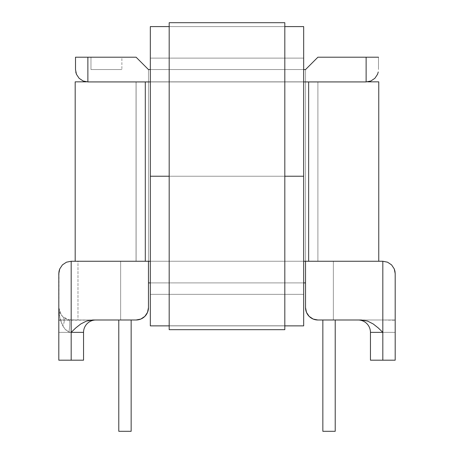<?xml version="1.0" encoding="UTF-8"?>
<svg xmlns="http://www.w3.org/2000/svg" width="454" height="454" viewBox="0 0 454 454"><rect width="100%" height="100%" fill="white"/><g stroke="black" fill="none" stroke-linecap="round" stroke-linejoin="round"><path stroke-width="0.34" stroke-dasharray="2.27 1.7" d="M121.882 69.57L90.965 69.57L90.965 57.204L121.882 57.204L121.882 69.57L121.882 57.204L90.965 57.204L121.882 57.204L90.965 57.204L90.965 69.57L121.882 69.57M58.81 273.535L58.81 319.996L71.176 319.996L71.176 261.254L66.443 262.196L71.176 261.254L71.176 319.996L58.81 319.996L58.81 273.535L58.81 319.996L120.645 319.996L120.645 261.254L71.176 261.254L71.176 319.996L71.176 261.254L120.645 261.254L120.645 319.996L120.645 261.254L120.645 319.996L120.645 261.254L71.176 261.254L71.176 319.996L120.645 319.996L71.176 319.996L71.176 261.254L120.645 261.254L120.645 319.996L120.645 261.254L120.645 319.996L120.645 261.254L71.176 261.254L71.176 319.996L120.645 319.996L71.176 319.996L71.176 261.254L120.645 261.254L120.645 319.996L120.645 261.254L120.645 319.996L120.645 261.254L71.176 261.254L71.176 319.996L120.645 319.996L58.81 320.24L59.048 271.208L59.752 268.893L62.431 264.881L66.443 262.196L71.176 261.254L120.645 261.254L71.176 261.254L120.645 261.254L71.176 261.254L120.645 261.254L71.176 261.254L120.645 261.254L71.176 261.254L71.176 319.996L76.005 319.996L59.202 319.996L120.645 319.996L62.431 319.996L120.645 319.996L66.443 319.996L120.645 319.996L66.443 319.996L120.645 319.996L71.176 319.996L68.9 319.786L65.648 318.691L62.822 316.75L59.86 312.613L58.81 307.63L59.86 312.613L62.822 316.75L59.86 312.613L58.81 307.63L58.81 273.62L58.81 360.192L58.81 307.63L58.81 360.192L59.752 360.192L58.81 360.192L58.81 273.62L58.81 319.996L66.443 319.996L58.81 319.996L58.81 273.62L58.81 360.192L75.909 360.192L58.81 360.192L58.81 332.368L71.176 332.368L71.176 261.254L382.824 261.254L382.824 332.368L378.25 327.941L373.267 323.997L367.632 321.12L361.401 319.996L317.896 319.996L361.401 319.996L358.087 319.996L361.401 319.996L367.632 321.12L373.267 323.997L378.25 327.941L382.824 332.368L395.19 332.368L395.19 273.62L395.19 319.996L333.355 319.996L395.184 319.996L395.19 273.62L395.19 360.192L395.19 273.62L395.19 360.192L370.453 360.192L370.453 332.368L370.453 360.192L370.453 332.368L382.824 332.368L382.824 360.192L370.453 360.192L387.557 360.192L382.824 360.192L382.824 332.368L382.824 360.192L370.453 360.192L370.453 332.368L370.453 360.192L395.19 360.192L382.824 360.192L382.824 332.368L370.453 332.368L382.824 332.368L382.824 360.192L370.453 360.192L370.453 332.368A12.366 12.366 0 0 0 358.087 319.996A12.366 12.366 0 0 1 370.453 332.368L382.824 332.368L382.824 261.254L333.355 261.254L382.824 261.254L333.355 261.254L382.824 261.254L333.355 261.254L382.824 261.254L333.355 261.254L382.824 261.254L387.557 262.196L382.824 261.254L382.824 319.996L358.564 319.996L394.798 319.996L333.355 319.996L333.355 261.254L382.824 261.254L333.355 261.254L333.355 319.996L333.355 261.254L333.355 319.996L382.824 319.996L382.824 261.254L333.355 261.254L333.355 319.996L382.824 319.996L382.824 261.254L382.824 319.996L333.355 319.996L333.355 261.254L382.824 261.254L382.824 319.996L333.355 319.996L333.355 261.254L333.355 319.996L333.355 261.254L382.824 261.254L333.355 261.254L333.355 319.996L333.355 261.254L333.355 319.996L382.824 319.996L382.824 261.254L382.824 319.996L333.355 319.996L333.355 261.254L382.824 261.254L333.355 261.254L333.355 319.996L333.355 261.254L333.355 319.996L382.824 319.996L382.824 261.254L387.557 262.196L382.824 261.254L382.824 319.996L382.824 261.254L387.557 262.196L382.824 261.254L382.824 319.996L395.19 319.996L395.19 273.62L395.19 320.24L382.824 319.996L382.824 261.254L387.557 262.196L382.824 261.254L382.824 319.996L395.19 319.996L382.824 319.996L382.824 261.254L387.563 262.202L382.824 261.254L382.824 319.996L395.19 319.996L395.19 273.62L395.19 319.996L382.824 319.996L382.824 261.254L148.469 261.254L305.531 261.254L305.531 282.899L148.469 282.899L148.469 69.57L136.104 57.204L87.872 57.204L87.872 81.936L366.128 81.936L366.128 57.204L317.896 57.204L305.531 69.57L148.469 69.57L305.531 69.57L305.531 282.899L148.469 282.899L148.469 261.254L143.736 261.254L148.469 261.254L148.469 307.63L147.527 312.369M322.845 319.996L335.211 319.996L322.845 319.996L335.211 319.996L322.845 319.996L335.211 319.996L322.845 319.996L335.211 319.996L322.845 319.996L335.211 319.996L322.845 319.996L335.211 319.996L335.211 431.3L322.845 431.3L322.845 319.996L322.845 431.3L322.845 319.996L322.845 431.3L335.211 431.3L335.211 319.996L322.845 319.996L335.211 319.996L335.211 431.3L335.211 319.996L335.211 431.3L322.845 431.3L335.211 431.3L322.845 431.3L322.845 319.996L322.845 431.3L322.845 319.996L322.845 431.3L335.211 431.3L335.211 319.996L322.845 319.996L335.211 319.996L335.211 431.3L335.211 319.996L335.211 431.3L322.845 431.3L335.211 431.3L322.845 431.3L322.845 319.996L322.845 431.3L322.845 319.996L322.845 431.3L335.211 431.3L335.211 319.996L322.845 319.996L335.211 319.996L335.211 431.3L335.211 319.996L335.211 431.3L322.845 431.3L335.211 431.3L322.845 431.3L322.845 319.996L322.845 431.3L322.845 319.996L322.845 431.3L335.211 431.3L335.211 319.996L322.845 319.996L335.211 319.996L335.211 431.3L335.211 319.996L322.845 319.996L322.845 431.3L335.211 431.3L322.845 431.3L322.845 319.996M66.443 319.996L59.752 319.996L66.443 319.996M76.005 319.996L95.913 319.996L76.005 319.996M140.836 319.06L136.104 319.996L92.599 319.996L86.368 321.12L80.733 323.997L75.75 327.941L71.176 332.368L83.547 332.368L83.547 360.192L71.176 360.192L71.176 332.368L71.176 360.192L58.81 360.192L71.176 360.192L71.176 332.368L68.9 331.942L65.302 329.36L62.822 325.864L59.86 317.59L58.81 307.63L58.81 273.62L58.81 319.996L71.176 319.996L71.176 261.254L148.469 261.254L148.469 282.899L305.531 282.899L305.531 69.57L317.896 57.204L378.494 57.204L378.494 69.57L378.494 57.204L366.128 57.204L366.128 81.936L87.872 81.936L83.139 80.994L87.872 81.936L87.872 57.204L75.506 57.204L136.104 57.204L148.469 69.57L148.469 282.899L305.531 282.899L305.531 261.254L148.469 261.254L148.469 307.63A12.366 12.366 0 0 1 136.104 319.996L71.176 319.996L71.176 261.254L71.176 360.192L83.547 360.192L83.547 332.368L83.547 360.192L71.176 360.192L71.176 332.368L83.547 332.368L83.547 360.192L83.547 332.368L71.176 332.368L71.176 360.192L83.547 360.192L83.547 332.368A12.366 12.366 0 0 1 95.913 319.996A12.366 12.366 0 0 0 83.547 332.368A12.366 12.366 0 0 1 95.913 319.996L92.599 319.996L86.368 321.12L80.733 323.997L75.75 327.941L71.176 332.368L71.176 319.996L58.81 319.996L58.816 273.246M131.155 319.996L118.789 319.996L131.155 319.996L118.789 319.996L131.155 319.996L118.789 319.996L131.155 319.996L118.789 319.996L131.155 319.996L118.789 319.996L131.155 319.996L118.789 319.996L118.789 431.3L118.789 319.996L131.155 319.996L131.155 431.3L131.155 319.996L118.789 319.996L118.789 431.3L131.155 431.3L131.155 319.996L131.155 431.3L131.155 319.996L131.155 431.3L118.789 431.3L131.155 431.3L118.789 431.3L118.789 319.996L118.789 431.3L131.155 431.3L131.155 319.996L118.789 319.996L131.155 319.996L131.155 431.3L131.155 319.996L131.155 431.3L118.789 431.3L118.789 319.996L118.789 431.3L131.155 431.3L118.789 431.3L118.789 319.996L118.789 431.3L131.155 431.3L131.155 319.996L118.789 319.996L131.155 319.996L131.155 431.3L131.155 319.996L131.155 431.3L118.789 431.3L118.789 319.996L118.789 431.3L131.155 431.3L118.789 431.3L118.789 319.996L118.789 431.3L131.155 431.3L131.155 319.996L118.789 319.996L131.155 319.996L131.155 431.3L131.155 319.996L131.155 431.3L118.789 431.3L118.789 319.996L118.789 431.3L131.155 431.3L118.789 431.3L118.789 319.996L118.789 431.3L131.155 431.3L118.789 431.3L118.789 319.996L131.155 319.996M303.675 81.936L150.325 81.936L303.675 81.936M150.325 69.57L303.675 69.57L150.325 69.57M306.473 312.369L305.531 307.63L305.531 81.936L136.104 81.936L310.264 81.936L305.531 81.936L305.531 261.254L317.896 261.254L317.896 81.936L317.896 261.254L317.896 81.936L148.469 81.936L305.531 81.936L305.531 261.254L305.531 81.936L317.896 81.936L317.896 261.254L305.531 261.254L305.531 282.899L305.531 69.57L148.469 69.57L305.531 69.57L148.469 69.57L148.469 282.899L148.469 69.57L305.531 69.57L305.531 282.899L148.469 282.899L148.469 81.936L148.469 261.254L305.531 261.254L136.104 261.254L143.736 261.254L136.104 261.254L136.104 81.936L136.104 261.254L136.104 81.936L148.469 81.936L148.469 261.254L148.469 81.936L136.104 81.936L136.104 261.254L148.469 261.254L148.469 282.899L305.531 282.899L305.531 261.254L305.531 307.63A12.366 12.366 0 0 0 317.896 319.996M303.675 261.254L150.325 261.254L303.675 261.254M150.325 282.899L303.675 282.899L150.325 282.899M395.19 322.221L395.19 320.24L394.798 319.996L382.824 319.996L382.824 360.192L395.19 360.192L395.19 332.368L382.824 332.368L382.824 319.996L395.184 319.996L395.19 273.62L395.19 319.996L358.087 319.996A12.366 12.366 0 0 1 370.453 332.368A12.366 12.366 0 0 0 358.087 319.996L382.824 319.996L382.824 332.368L395.19 332.368L382.824 332.368L382.824 319.996L395.19 320.002L395.19 273.62L395.19 320.002M377.552 74.303L378.244 72.038M374.873 78.315L370.861 80.994L366.128 81.936L370.861 80.994M120.645 319.996L120.645 261.254L120.645 319.996L77.98 319.996L77.98 261.254L120.645 261.254L120.645 319.996M71.062 261.254L66.443 262.196L71.176 261.254L66.443 262.196L71.176 261.254L66.443 262.196L71.176 261.254L66.443 262.196L62.436 264.875L59.752 268.887L58.816 273.376M66.386 262.219L71.176 261.254L66.443 262.196L71.176 261.254L77.98 261.254L77.98 319.996L68.9 319.786L71.176 319.996L71.176 261.254L71.176 319.996L58.81 319.996L58.81 273.62M58.81 332.368L71.176 332.368L71.176 319.996L59.202 319.996L58.81 320.24L58.81 322.221M95.913 319.996L71.176 319.996L71.176 332.368L68.9 331.942A12.366 2.242 100.6 0 0 68.9 319.786A12.366 2.242 -79.4 0 1 68.9 331.942C66.409 330.83 64.383 328.804 62.822 325.864A12.366 6.923 132.5 0 0 62.822 316.75C64.712 318.753 64.712 321.79 62.822 325.864C60.212 320.91 58.872 314.832 58.81 307.63L61.534 315.371L62.822 316.75L68.9 319.786L71.176 319.996L71.176 332.368L83.547 332.368A12.366 12.366 0 0 1 95.913 319.996A12.366 12.366 0 0 0 83.547 332.368A12.366 12.366 0 0 1 95.913 319.996A12.366 12.366 0 0 0 83.547 332.368L71.176 332.368L83.547 332.368M395.19 324.099L395.19 332.368M382.824 332.368L370.453 332.368A12.366 12.366 0 0 0 358.087 319.996A12.366 12.366 0 0 1 370.453 332.368L382.824 332.368M358.087 319.996A12.366 12.366 0 0 1 370.453 332.368M395.19 273.62L395.184 273.229M387.557 262.196L382.824 261.254L387.557 262.196M59.661 269.108L59.792 268.802M62.431 264.881L66.443 262.196L62.448 264.864M322.845 431.3L335.211 431.3L335.211 319.996L335.211 431.3L322.845 431.3M90.965 69.57L120.707 69.57L90.965 69.57M75.182 261.254L75.182 81.839L145.297 81.839L145.297 261.254L75.182 261.254L145.297 261.254L145.297 81.839L308.646 81.839L308.646 261.254L145.297 261.254L308.646 261.254L308.646 81.839L378.755 81.839L378.755 261.254L308.646 261.254L378.755 261.254L378.755 81.839L75.182 81.839L75.182 261.254L378.755 261.254L75.182 261.254M317.896 261.254L136.047 261.254L317.896 261.254L308.646 261.254L308.646 81.839L358.223 81.839L95.72 81.839L317.896 81.839L317.896 261.254L317.896 81.839L317.896 261.254L317.896 81.839L308.646 81.839L308.646 261.254L317.896 261.254M145.297 81.839L145.297 261.254L308.646 261.254L308.646 81.839L136.047 81.839L136.047 261.254L145.297 261.254L145.297 81.839L145.297 261.254L136.047 261.254L136.047 81.839L136.047 261.254L136.047 81.839L308.646 81.839L308.646 261.254L145.297 261.254L145.297 81.839M284.817 176.231L169.183 176.231L284.817 176.231M150.325 176.231L303.675 176.231L150.325 176.231L150.325 26.593L303.675 26.593L150.325 26.593L150.325 176.231L303.675 176.231L150.325 176.231L303.675 176.231L303.675 58.129L150.325 58.129L150.325 176.231L150.325 58.129L303.675 58.129L150.325 58.129L303.675 58.129L303.675 176.231L150.325 176.231L303.675 176.231L150.325 176.231L303.675 176.231L303.675 58.129L150.325 58.129L150.325 176.231L150.325 58.129L303.675 58.129L150.325 58.129L303.675 58.129L303.675 176.231L150.325 176.231L150.325 58.129L150.325 176.231L150.325 58.129L150.325 176.231L303.675 176.231L303.675 26.593L303.675 176.231L150.325 176.231L303.675 176.231L303.675 325.87L150.325 325.87L303.675 325.87L303.675 176.231L150.325 176.231L150.325 294.34L303.675 294.34L303.675 176.231L150.325 176.231L303.675 176.231L303.675 294.34L150.325 294.34L303.675 294.34L150.325 294.34L150.325 176.231L303.675 176.231L150.325 176.231L150.325 294.34L303.675 294.34L303.675 176.231L150.325 176.231L303.675 176.231L303.675 294.34L150.325 294.34L303.675 294.34L150.325 294.34L150.325 176.231L150.325 325.87L150.325 176.231M284.817 26.593L169.183 26.593L284.817 26.593L284.817 325.785L284.817 26.593L284.817 325.785L169.183 325.785L169.183 26.593L169.183 325.785L284.817 325.785L169.183 325.785L169.183 26.593L284.817 26.593L169.183 26.593L284.817 26.593L169.183 26.593L169.183 325.785L284.817 325.785L284.817 26.593M169.183 325.87L284.817 325.87L169.183 325.87M303.675 176.231L303.675 294.34L303.675 176.231M169.183 329.678L284.817 329.678L169.183 329.678L169.183 22.7L284.817 22.7L284.817 329.678L284.817 22.7L169.183 22.7L169.183 329.678M62.822 316.75L61.534 315.371M59.077 310.173L58.81 307.63M68.9 319.786L69.695 319.911"/><path stroke-width="0.68" d="M317.896 319.996A12.366 12.366 0 0 1 305.531 307.63L305.531 261.254L303.675 261.254L382.824 261.254L387.557 262.196L391.569 264.881L394.248 268.893L394.952 271.208L395.19 273.62L394.248 268.893L391.569 264.881L387.557 262.196L391.569 264.881L394.248 268.893L394.952 271.208L394.248 268.893L391.569 264.881L387.557 262.196L391.569 264.881L394.248 268.893L391.569 264.881L387.557 262.196L391.569 264.881L387.557 262.196L391.569 264.881L394.248 268.893L395.19 273.62L395.19 360.192L395.19 273.62L394.248 268.893L391.569 264.881L387.557 262.196L382.824 261.254L382.824 332.368L370.453 332.368L370.453 360.192L382.824 360.192L382.824 332.368L378.25 327.941L373.267 323.997L367.632 321.12L361.401 319.996L317.896 319.996L313.164 319.06L317.896 319.996L361.401 319.996L367.632 321.12L373.267 323.997L378.25 327.941L382.824 332.368L382.824 261.254L305.531 261.254L305.531 307.63L306.473 312.363L309.151 316.376L306.473 312.363M92.599 319.996L136.104 319.996L140.836 319.06L144.849 316.376L147.527 312.363L148.469 307.63L148.469 261.254L71.176 261.254L71.176 332.368L75.75 327.941L80.733 323.997L86.368 321.12L92.599 319.996L136.104 319.996A12.366 12.366 0 0 0 148.469 307.63L148.469 261.254L71.176 261.254L66.443 262.196L62.431 264.881L59.752 268.893L58.81 273.62L58.81 360.192L58.81 273.552L59.752 268.893L62.431 264.881L66.443 262.196L62.431 264.881L59.752 268.893L58.81 273.62L59.752 268.893L62.431 264.881L66.443 262.196L62.431 264.881L59.752 268.893L58.81 273.62L59.752 268.893L59.048 271.208L59.752 268.893L62.431 264.881L59.752 268.893L62.431 264.881L66.443 262.196L62.431 264.881L66.443 262.196L71.176 261.254L71.176 360.192L83.547 360.192L83.547 332.368L71.176 332.368L75.75 327.941L80.733 323.997L86.368 321.12L92.599 319.996M366.128 81.936L303.675 81.936L366.128 81.936L370.861 80.994L366.128 81.936L366.128 57.204L378.494 57.204L366.128 57.204L366.128 81.936M150.325 81.936L87.872 81.936L87.872 57.204L136.104 57.204L148.469 69.57L150.325 69.57L148.469 69.57L136.104 57.204L75.506 57.204L75.506 69.57L76.448 74.303L75.744 71.982L76.448 74.303L79.127 78.315L76.448 74.303L79.127 78.315L83.139 80.994L79.127 78.315L83.139 80.994L87.872 81.936L150.325 81.936M303.675 69.57L305.531 69.57L317.896 57.204L366.128 57.204L317.896 57.204L305.531 69.57L303.675 69.57M313.164 319.06L309.151 316.376L313.164 319.06M150.325 261.254L148.469 261.254L150.325 261.254M148.469 282.899L150.325 282.899L148.469 282.899M303.675 282.899L305.531 282.899L303.675 282.899M58.81 360.192L83.547 360.192L83.547 332.368L71.176 332.368L71.176 360.192L58.81 360.192M370.453 332.368L382.824 332.368L382.824 360.192L395.19 360.192L370.453 360.192L370.453 332.368A12.366 12.366 0 0 0 358.087 319.996M75.506 57.204L87.872 57.204L87.872 81.936L83.139 80.994L79.127 78.315L76.448 74.303L75.506 69.57L75.506 57.204M147.527 312.363L144.849 316.376L140.836 319.06M378.256 71.982L377.552 74.303L378.256 71.982L377.552 74.303L374.873 78.315L377.552 74.303L374.873 78.315L370.861 80.994M395.19 273.62L394.248 268.893L391.569 264.881L387.557 262.196L391.569 264.881L394.248 268.893L395.19 273.62L394.248 268.893L391.569 264.881L394.248 268.893L395.19 273.62L394.248 268.893L395.19 273.62L394.248 268.893L391.569 264.881L387.557 262.196L391.569 264.881L394.248 268.893L395.19 273.62L394.248 268.893L391.569 264.881L394.248 268.893L395.19 273.603M58.81 322.221L58.81 328.56M95.913 319.996A12.366 12.366 0 0 0 83.547 332.368M395.19 328.56L395.19 322.221M395.19 320.002L395.19 324.105M382.824 261.254L387.557 262.196L391.569 264.881L387.557 262.196L391.569 264.881L387.557 262.196L391.569 264.881L394.248 268.893L391.569 264.881L387.557 262.196L382.824 261.254M394.248 268.893L391.569 264.881L394.248 268.893L394.952 271.208L394.248 268.893M58.81 273.62L59.752 268.893L62.431 264.881L59.752 268.893L59.048 271.208L59.752 268.893L62.431 264.881L59.752 268.893L62.431 264.881L59.752 268.893L58.81 273.62L59.752 268.893L62.431 264.881L59.752 268.893L62.431 264.881L66.443 262.196L71.176 261.254M59.752 268.893L62.431 264.881L66.443 262.196M58.816 273.376L59.031 271.293M59.071 271.089L59.661 269.108M374.873 78.315L377.552 74.303M118.789 319.996L118.789 431.3L118.789 319.996M131.155 431.3L131.155 319.996L131.155 431.3L118.789 431.3L131.155 431.3M335.211 319.996L335.211 431.3L322.845 431.3L322.845 319.996L322.845 431.3L335.211 431.3L335.211 319.996M378.755 81.839L378.755 261.254L378.755 81.839L367.672 81.839L378.755 81.839M308.646 81.936L308.646 261.254L308.646 81.936M145.297 81.936L145.297 261.254L145.297 81.936M75.182 81.839L75.182 261.254L75.182 81.839L86.328 81.839L75.182 81.839M303.675 176.231L284.817 176.231L303.675 176.231L303.675 26.593L284.817 26.593L303.675 26.593L303.675 176.231L284.817 176.231L303.675 176.231L303.675 325.87L284.817 325.87L303.675 325.87L303.675 176.231M169.183 176.231L150.325 176.231L169.183 176.231M169.183 26.593L150.325 26.593L150.325 325.87L169.183 325.87L150.325 325.87L150.325 26.593L169.183 26.593M284.817 329.678L169.183 329.678L284.817 329.678L284.817 22.7L169.183 22.7L284.817 22.7L284.817 329.678M169.183 22.7L169.183 329.678L169.183 22.7"/></g></svg>

